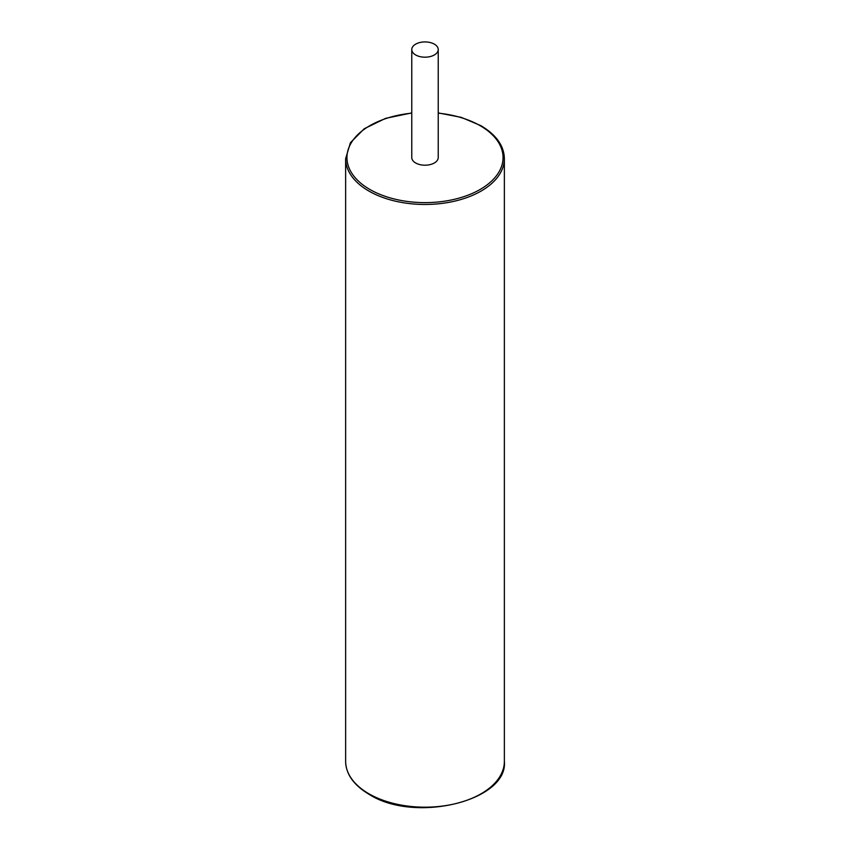 <?xml version="1.0" encoding="UTF-8"?>
<svg xmlns="http://www.w3.org/2000/svg" width="850" height="850" viewBox="0 0 850 850"><rect width="100%" height="100%" fill="white"/><g stroke="black" fill="none" stroke-linecap="round" stroke-linejoin="round"><path stroke-width="1.27" d="M411.772 49.555L411.772 157.569A13.228 7.639 0 0 0 419.942 164.624A13.228 7.639 0 0 0 434.35 162.966A13.228 7.639 0 0 0 438.228 157.569L438.228 49.555A13.228 7.639 0 0 0 430.058 42.5A13.228 7.639 0 0 0 415.65 44.157A13.228 7.639 0 0 0 411.772 49.555A13.228 7.639 0 0 0 419.942 56.61A13.228 7.639 0 0 0 434.35 54.953A13.228 7.639 0 0 0 438.228 49.555M345.631 761.356C345.918 774.191 353.759 785.188 369.144 794.367C414.864 823.724 508.3 800.859 504.369 761.356A79.369 45.826 180 0 1 455.377 803.696A79.369 45.826 180 0 1 368.879 793.762A79.369 45.826 180 0 1 345.631 761.356L345.631 158.653A79.369 45.826 0 0 0 368.879 191.048A79.369 45.826 0 0 0 455.377 200.982A79.369 45.826 0 0 0 504.369 158.653C504.082 145.817 496.241 134.821 480.856 125.641L461.242 117.353L438.228 112.912M411.772 113.156A78.051 45.061 0 0 0 350.614 143.926A78.051 45.061 0 0 0 369.814 189.433A78.051 45.061 0 0 0 480.186 189.433A78.051 45.061 0 0 0 480.186 125.704A78.051 45.061 0 0 0 438.228 113.156M504.369 761.356L504.369 158.653M411.772 112.912L385.592 118.352L364.278 128.722L350.413 142.726L345.631 158.653"/></g></svg>
